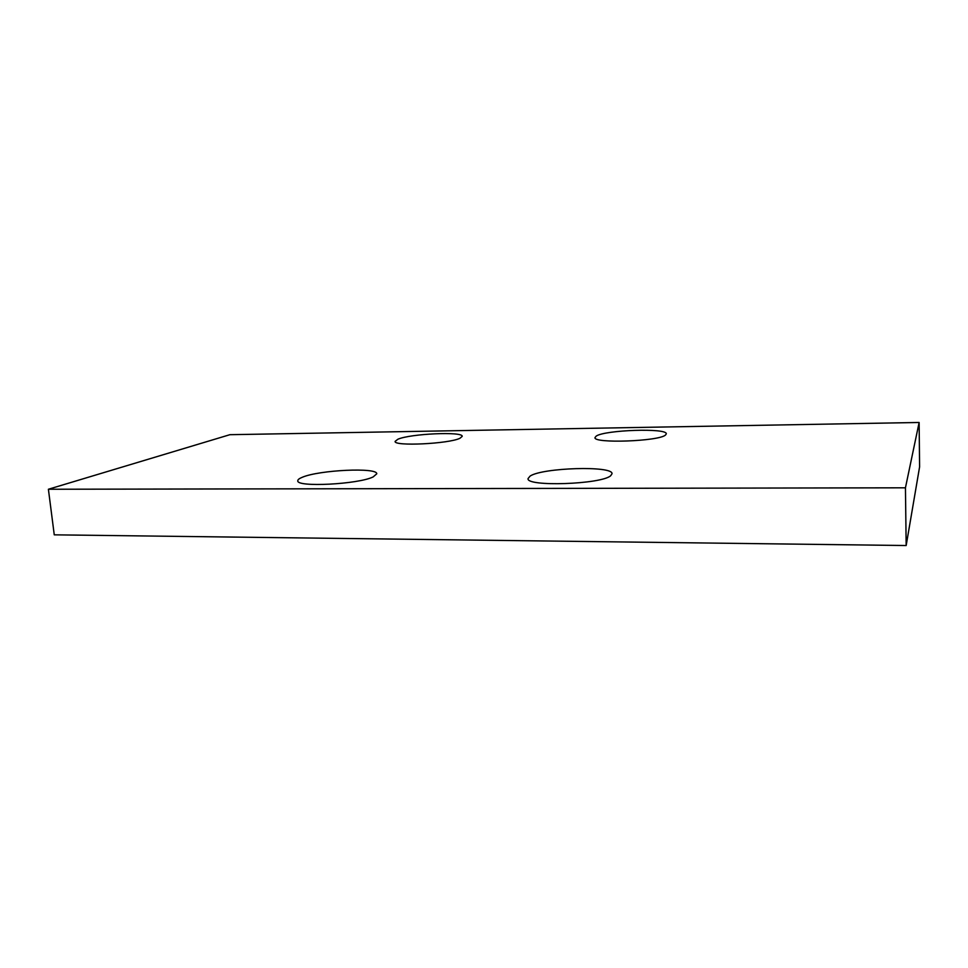 <?xml version="1.0" encoding="UTF-8"?>
<svg xmlns="http://www.w3.org/2000/svg" width="968" height="968" viewBox="0 0 968 968"><rect width="100%" height="100%" fill="white"/><g stroke="black" fill="none" stroke-linecap="round" stroke-linejoin="round"><path stroke-width="1.45" d="M665.512 435.031C658.905 441.384 592.936 443.683 595.005 437.572L596.203 436.108C604.831 429.925 667.363 427.808 666.299 433.858L665.512 435.031M460.018 438.238C449.116 443.852 393.456 446.502 395.125 441.372L397.921 439.218C410.42 433.7 463.176 431.304 462.208 436.35L460.018 438.238M610.711 475.711C601.322 484.436 525.733 486.928 528.068 478.567L530.077 476.111C542.201 467.665 613.107 465.475 612.03 473.727L610.711 475.711M373.188 476.897C358.438 484.363 296.014 487.509 297.805 480.757C297.745 479.656 299.245 478.494 302.318 477.26C319.162 469.976 377.677 467.217 376.746 473.824L373.188 476.897M229.9 434.692L919.128 422.471L905.443 487.811L48.4 489.251L229.9 434.692M48.4 489.251L54.256 534.832L906.169 545.529L919.6 466.854L919.128 422.471M906.169 545.529L905.443 487.811"/></g></svg>
